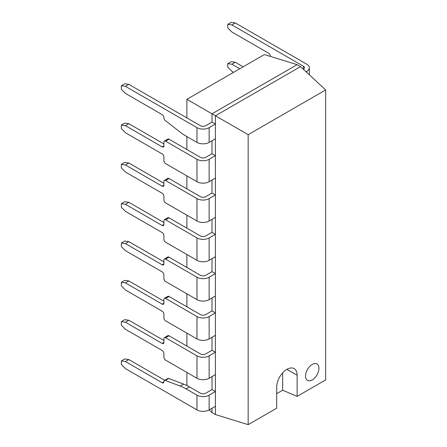 <?xml version="1.0" encoding="UTF-8"?>
<svg xmlns="http://www.w3.org/2000/svg" width="447" height="447" viewBox="0 0 447 447"><rect width="100%" height="100%" fill="white"/><g stroke="black" fill="none" stroke-linecap="round" stroke-linejoin="round"><path stroke-width="0.67" d="M239.748 68.777L231.853 64.217L227.769 63.625L227.769 67.167L231.853 71.291L233.625 72.313M243.157 66.81L235.262 62.25L231.177 61.664L227.769 63.625M231.853 64.217L235.262 62.25M215.415 155.673L209.14 159.294A8.605 4.967 180 0 1 196.971 159.294L165.608 141.185L169.011 139.224L200.373 157.327A3.788 2.19 0 0 0 205.737 157.327L212.007 153.707L215.415 155.673L215.415 178.079L209.14 181.705A8.605 4.967 180 0 1 196.971 181.705L165.608 163.596A2.408 1.391 60 0 1 163.904 160.646L163.904 156.914A2.408 1.391 -120 0 0 162.2 153.964L125.434 132.737L121.349 128.607L121.349 125.071L125.434 125.657L162.2 146.89A2.408 1.391 -120 0 0 163.406 147.007A2.408 1.391 -120 0 0 163.904 145.906L162.2 146.89M163.904 145.906L163.904 142.168A2.408 1.391 60 0 1 164.401 141.068A2.408 1.391 60 0 1 165.608 141.185M163.904 143.94L128.837 123.696L124.752 123.104L121.349 125.071M169.011 139.224A2.408 1.391 -120 0 0 167.804 139.101L164.401 141.068M128.837 123.696L125.434 125.657M215.415 194.987L209.14 198.608A8.605 4.967 180 0 1 196.971 198.608L165.608 180.499L169.011 178.532L200.373 196.641A3.788 2.19 0 0 0 205.737 196.641L212.007 193.02L215.415 194.987L215.415 217.393L209.14 221.014A8.605 4.967 180 0 1 196.971 221.014L165.608 202.904A2.408 1.391 60 0 1 163.904 199.96L163.904 196.222A2.408 1.391 -120 0 0 162.2 193.277L125.434 172.05L121.349 167.921L121.349 164.384L125.434 164.971L162.2 186.198A2.408 1.391 -120 0 0 163.406 186.321A2.408 1.391 -120 0 0 163.904 185.214L162.2 186.198M163.904 185.214L163.904 181.482A2.408 1.391 60 0 1 164.401 180.381A2.408 1.391 60 0 1 165.608 180.499M163.904 183.253L128.837 163.004L124.752 162.417L121.349 164.384M169.011 178.532A2.408 1.391 -120 0 0 167.804 178.414L164.401 180.381M128.837 163.004L125.434 164.971M215.415 234.295L209.14 237.921A8.605 4.967 180 0 1 196.971 237.921L165.608 219.812L169.011 217.845L200.373 235.955A3.788 2.19 0 0 0 205.737 235.955L212.007 232.334L215.415 234.295L215.415 256.707L209.14 260.327A8.605 4.967 180 0 1 196.971 260.327L165.608 242.218A2.408 1.391 60 0 1 163.904 239.268L163.904 235.535A2.408 1.391 -120 0 0 162.2 232.585L125.434 211.358L121.349 207.229L121.349 203.692L125.434 204.285L162.2 225.512A2.408 1.391 -120 0 0 163.406 225.629A2.408 1.391 -120 0 0 163.904 224.528L162.2 225.512M163.904 224.528L163.904 220.796A2.408 1.391 60 0 1 164.401 219.689A2.408 1.391 60 0 1 165.608 219.812M163.904 222.561L128.837 202.318L124.752 201.726L121.349 203.692M169.011 217.845A2.408 1.391 -120 0 0 167.804 217.728L164.401 219.689M128.837 202.318L125.434 204.285M215.415 273.609L209.14 277.229A8.605 4.967 180 0 1 196.971 277.229L165.608 259.12L169.011 257.159L200.373 275.263A3.788 2.19 0 0 0 205.737 275.263L212.007 271.642L215.415 273.609L215.415 296.015L209.14 299.641A8.605 4.967 180 0 1 196.971 299.641L165.608 281.532A2.408 1.391 60 0 1 163.904 278.582L163.904 274.849A2.408 1.391 -120 0 0 162.2 271.899L125.434 250.672L121.349 246.543L121.349 243.006L125.434 243.593L162.2 264.825A2.408 1.391 -120 0 0 163.406 264.942A2.408 1.391 -120 0 0 163.904 263.842L162.2 264.825M163.904 263.842L163.904 260.104A2.408 1.391 60 0 1 164.401 259.003A2.408 1.391 60 0 1 165.608 259.12M163.904 261.875L128.837 241.631L124.752 241.039L121.349 243.006M169.011 257.159A2.408 1.391 -120 0 0 167.804 257.036L164.401 259.003M128.837 241.631L125.434 243.593M215.415 312.922L209.14 316.543A8.605 4.967 180 0 1 196.971 316.543L165.608 298.434L169.011 296.467L200.373 314.576A3.788 2.19 0 0 0 205.737 314.576L212.007 310.956L215.415 312.922L215.415 335.328L209.14 338.949A8.605 4.967 180 0 1 196.971 338.949L165.608 320.84A2.408 1.391 60 0 1 163.904 317.895L163.904 314.157A2.408 1.391 -120 0 0 162.2 311.213L125.434 289.98L121.349 285.856L121.349 282.32L125.434 282.906L162.2 304.133A2.408 1.391 -120 0 0 163.406 304.256A2.408 1.391 -120 0 0 163.904 303.15L162.2 304.133M163.904 303.15L163.904 299.417A2.408 1.391 60 0 1 164.401 298.317A2.408 1.391 60 0 1 165.608 298.434M163.904 301.189L128.837 280.94L124.752 280.353L121.349 282.32M169.011 296.467A2.408 1.391 -120 0 0 167.804 296.35L164.401 298.317M128.837 280.94L125.434 282.906M215.415 352.23L209.14 355.857A8.605 4.967 180 0 1 196.971 355.857L165.608 337.748L169.011 335.781L200.373 353.89A3.788 2.19 0 0 0 205.737 353.89L212.007 350.269L215.415 352.23L215.415 374.642L209.14 378.263A8.605 4.967 180 0 1 196.971 378.263L165.608 360.153A2.408 1.391 60 0 1 163.904 357.203L163.904 353.471A2.408 1.391 -120 0 0 162.2 350.521L125.434 329.294L121.349 325.165L121.349 321.628L125.434 322.22L162.2 343.447A2.408 1.391 -120 0 0 163.406 343.564A2.408 1.391 -120 0 0 163.904 342.463L162.2 343.447M163.904 342.463L163.904 338.731A2.408 1.391 60 0 1 164.401 337.625A2.408 1.391 60 0 1 165.608 337.748M163.904 340.497L128.837 320.253L124.752 319.661L121.349 321.628M169.011 335.781A2.408 1.391 -120 0 0 167.804 335.663L164.401 337.625M128.837 320.253L125.434 322.22M305.547 376.039A9.476 5.47 120 0 0 307.508 380.38A9.476 5.47 120 0 0 314.817 377.838A9.476 5.47 120 0 0 318.951 368.3A9.476 5.47 120 0 0 316.99 363.964A9.476 5.47 120 0 0 309.687 366.501A9.476 5.47 120 0 0 305.547 376.039A9.476 5.47 120 0 0 307.508 380.38A9.476 5.47 120 0 0 314.817 377.838A9.476 5.47 120 0 0 318.951 368.3A9.476 5.47 120 0 0 316.99 363.964A9.476 5.47 120 0 0 309.687 366.501A9.476 5.47 120 0 0 305.547 376.039M276.693 393.667L282.649 390.231L297.121 396.383L325.651 379.911L325.651 89.942L300.524 66.631L297.121 64.67L212.007 113.806L212.007 122.065L205.737 125.685A3.788 2.19 180 0 1 200.373 125.685L128.837 84.382L124.752 83.796L121.349 85.757L121.349 89.294L125.434 93.423L162.2 114.65A2.408 1.391 -120 0 1 163.904 117.6L163.904 117.812A2.408 1.391 60 0 0 165.317 120.567L180.236 132.156A48.147 27.798 -120 0 0 186.03 136.078L196.971 142.392A8.605 4.967 180 0 0 209.14 142.392L215.415 138.771L215.415 124.026L212.007 122.065M300.524 66.631L215.415 115.773L186.88 99.301L264.373 54.562L297.121 64.67M212.007 140.738L212.007 153.707M212.007 180.046L212.007 193.02M212.007 219.36L212.007 232.334M212.007 258.673L212.007 271.642M212.007 297.981L212.007 310.956M212.007 337.295L212.007 350.269M212.007 376.603L212.007 389.577L215.415 391.544L215.415 406.284L209.14 409.91L212.007 412.575L212.007 408.251M325.651 89.942L248.158 134.681L215.415 115.773L215.415 414.542L212.007 412.575M248.158 134.681L248.158 424.65L215.415 414.542M248.158 424.65L276.693 408.178L276.693 387.024A14.444 8.337 120 0 1 282.996 372.485A14.444 8.337 120 0 1 294.126 368.619A14.444 8.337 120 0 1 297.121 375.229L297.121 396.383M186.88 385.521L186.88 372.435M186.88 346.095L186.88 333.127M186.88 306.787L186.88 293.813M186.88 267.474L186.88 254.499M186.88 228.16L186.88 215.191M186.88 188.852L186.88 175.878M186.88 149.538L186.88 136.564M186.88 117.891L186.88 99.301M282.649 390.231L282.649 372.865M306.011 71.721L306.798 71.269A8.605 4.967 180 0 0 309.318 67.754A8.605 4.967 180 0 0 306.798 64.239L235.262 22.942L231.177 22.35L227.769 24.317L227.769 27.854L231.853 31.983L268.625 53.21A2.408 1.391 60 0 1 270.329 56.16L270.329 56.372A2.408 1.391 60 0 0 270.329 56.4M227.769 24.317L231.853 24.903L303.39 66.206L303.39 69.296A3.788 2.19 0 0 0 304.502 67.754A3.788 2.19 0 0 0 303.39 66.206M231.853 24.903L235.262 22.942M215.415 124.026L209.14 127.652A8.605 4.967 0 0 1 196.971 127.652L125.434 86.349L121.349 85.757M128.837 84.382L125.434 86.349M215.415 391.544L209.14 395.165A8.605 4.967 180 0 1 196.971 395.165L196.971 409.91L125.434 368.607L121.349 364.478L121.349 360.941L125.434 361.528L162.2 382.761A2.408 1.391 -120 0 0 163.406 382.878A2.408 1.391 -120 0 0 163.904 381.777L162.2 382.761M196.971 395.165L186.03 388.851A48.147 27.798 60 0 0 180.236 386.079L165.317 380.442A2.408 1.391 -120 0 0 164.401 380.458A2.408 1.391 -120 0 0 163.904 381.565L163.904 381.777M164.714 380.28L128.837 359.567L124.752 358.975L121.349 360.941M212.007 389.577L205.737 393.198A3.788 2.19 0 0 1 200.373 393.198L189.439 386.884A48.147 27.798 60 0 0 183.639 384.113L168.72 378.475A2.408 1.391 -120 0 0 167.804 378.497L164.401 380.458M196.971 409.91A8.605 4.967 0 0 0 209.14 409.91L209.14 395.165M128.837 359.567L125.434 361.528M196.971 159.294L196.971 181.705M209.14 159.294L209.14 181.705M196.971 198.608L196.971 221.014M209.14 198.608L209.14 221.014M196.971 237.921L196.971 260.327M209.14 237.921L209.14 260.327M196.971 277.229L196.971 299.641M209.14 277.229L209.14 299.641M196.971 316.543L196.971 338.949M209.14 316.543L209.14 338.949M196.971 355.857L196.971 378.263M209.14 355.857L209.14 378.263M286.907 369.334L297.121 375.229M306.798 71.269L306.798 72.453M196.971 127.652L196.971 142.392M209.14 127.652L209.14 142.392M189.439 386.884L186.03 388.851M168.72 378.475L165.317 380.442M183.639 384.113L180.236 386.079M309.318 67.754L309.318 74.789"/></g></svg>
